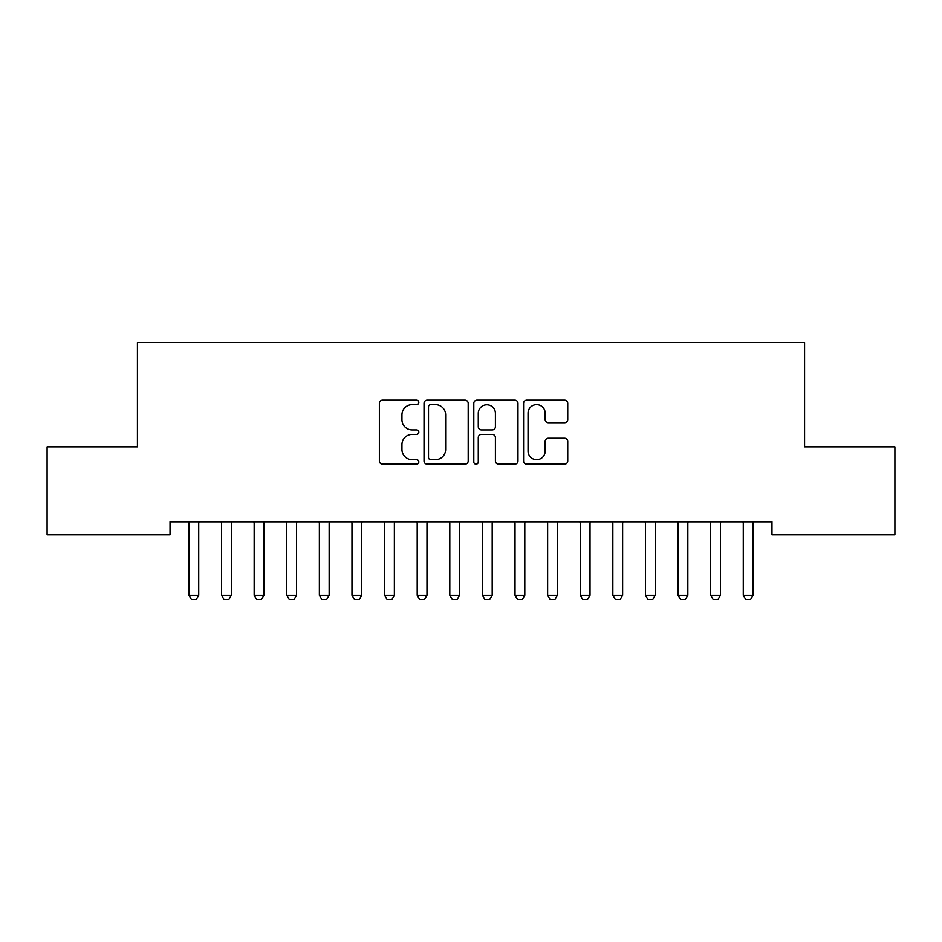 <?xml version="1.0" encoding="UTF-8"?>
<svg xmlns="http://www.w3.org/2000/svg" width="942" height="942" viewBox="0 0 942 942"><rect width="100%" height="100%" fill="white"/><g stroke="black" fill="none" stroke-linecap="round" stroke-linejoin="round"><path stroke-width="1.41" d="M418.825 402.399A2.237 2.237 0 0 0 416.588 400.162L382.582 400.162A3.203 3.203 0 0 0 379.379 403.353L379.379 460.968A3.203 3.203 0 0 0 382.582 464.171L416.588 464.171A2.237 2.237 0 0 0 418.825 461.933A2.237 2.237 0 0 0 416.588 459.684L412.184 459.684A10.244 10.244 0 0 1 401.951 449.452L401.951 444.648A10.244 10.244 0 0 1 412.184 434.403L416.588 434.403A2.237 2.237 0 0 0 418.825 432.166A2.237 2.237 0 0 0 416.588 429.929L412.184 429.929A10.244 10.244 0 0 1 401.951 419.685L401.951 414.88A10.244 10.244 0 0 1 412.184 404.636L416.588 404.636A2.237 2.237 0 0 0 418.825 402.399M564.541 422.723A3.203 3.203 0 0 0 567.743 419.52L567.743 403.353A3.203 3.203 0 0 0 564.541 400.162L526.766 400.162A3.203 3.203 0 0 0 523.575 403.353L523.575 460.968A3.203 3.203 0 0 0 526.766 464.171L564.541 464.171A3.203 3.203 0 0 0 567.743 460.968L567.743 441.445A3.203 3.203 0 0 0 564.541 438.242L548.374 438.242A3.203 3.203 0 0 0 545.171 441.445L545.171 451.124A8.56 8.56 0 0 1 536.61 459.684A8.56 8.56 0 0 1 528.05 451.124L528.05 413.197A8.56 8.56 0 0 1 536.61 404.636A8.56 8.56 0 0 1 545.171 413.197L545.171 419.52A3.203 3.203 0 0 0 548.374 422.723L564.541 422.723M771.969 521.833L170.031 521.833L170.031 534.879L47.1 534.879L47.1 446.838L137.426 446.838L137.426 342.488L804.574 342.488L804.574 446.838L894.9 446.838L894.9 534.879L771.969 534.879L771.969 521.833M468.198 403.353A3.203 3.203 0 0 0 464.995 400.162L427.232 400.162A3.203 3.203 0 0 0 424.03 403.353L424.03 460.968A3.203 3.203 0 0 0 427.232 464.171L464.995 464.171A3.203 3.203 0 0 0 468.198 460.968L468.198 403.353M477.005 400.162L514.768 400.162A3.203 3.203 0 0 1 517.97 403.353L517.97 460.968A3.203 3.203 0 0 1 514.768 464.171L498.601 464.171A3.203 3.203 0 0 1 495.41 460.968L495.41 437.606A3.203 3.203 0 0 0 492.207 434.403L481.48 434.403A3.203 3.203 0 0 0 478.277 437.606L478.277 461.933A2.237 2.237 0 0 1 476.04 464.171A2.237 2.237 0 0 1 473.802 461.933L473.802 403.353A3.203 3.203 0 0 1 477.005 400.162M430.753 404.636A2.237 2.237 0 0 0 428.516 406.873L428.516 457.447A2.237 2.237 0 0 0 430.753 459.684L435.392 459.684A10.244 10.244 0 0 0 445.637 449.452L445.637 414.88A10.244 10.244 0 0 0 435.392 404.636L430.753 404.636M495.41 413.361A8.56 8.56 0 0 0 486.849 404.801A8.56 8.56 0 0 0 478.277 413.361L478.277 426.726A3.203 3.203 0 0 0 481.48 429.929L492.207 429.929A3.203 3.203 0 0 0 495.41 426.726L495.41 413.361M188.789 522.539A3.262 3.262 -179.3 0 1 188.942 523.528A3.262 3.262 0 0 0 188.789 522.539L188.565 521.833M199.103 521.833L198.88 522.539A3.262 3.262 0 0 0 198.727 523.528L198.727 595.273L196.277 599.512L191.391 599.512L188.942 595.273L188.942 523.528M188.942 595.273L198.727 595.273M221.394 522.539A3.262 3.262 -179.3 0 1 221.547 523.528A3.262 3.262 0 0 0 221.394 522.539L221.17 521.833M254.01 522.539A3.262 3.262 -179.3 0 1 254.163 523.528A3.262 3.262 0 0 0 254.01 522.539L253.775 521.833M231.708 521.833L231.485 522.539A3.262 3.262 0 0 0 231.332 523.528L231.332 595.273L228.882 599.512L223.996 599.512L221.547 595.273L221.547 523.528M221.547 595.273L231.332 595.273M264.325 521.833L264.09 522.539A3.262 3.262 0 0 0 263.937 523.528L263.937 595.273L261.499 599.512L256.601 599.512L254.163 595.273L254.163 523.528M254.163 595.273L263.937 595.273M286.615 522.539A3.262 3.262 -179.3 0 1 286.768 523.528A3.262 3.262 0 0 0 286.615 522.539L286.392 521.833M319.22 522.539A3.262 3.262 -179.3 0 1 319.373 523.528A3.262 3.262 0 0 0 319.22 522.539L318.997 521.833M296.93 521.833L296.706 522.539A3.262 3.262 0 0 0 296.553 523.528L296.553 595.273L294.104 599.512L289.218 599.512L286.768 595.273L286.768 523.528M286.768 595.273L296.553 595.273M329.535 521.833L329.311 522.539A3.262 3.262 0 0 0 329.158 523.528L329.158 595.273L326.709 599.512L321.823 599.512L319.373 595.273L319.373 523.528M319.373 595.273L329.158 595.273M351.825 522.539A3.262 3.262 -179.3 0 1 351.978 523.528A3.262 3.262 0 0 0 351.825 522.539L351.602 521.833M362.14 521.833L361.916 522.539A3.262 3.262 0 0 0 361.763 523.528L361.763 595.273L359.314 599.512L354.428 599.512L351.978 595.273L351.978 523.528M351.978 595.273L361.763 595.273M384.442 522.539A3.262 3.262 -179.3 0 1 384.595 523.528A3.262 3.262 0 0 0 384.442 522.539L384.206 521.833M394.745 521.833L394.521 522.539A3.262 3.262 0 0 0 394.368 523.528L394.368 595.273L391.931 599.512L387.032 599.512L384.595 595.273L384.595 523.528M384.595 595.273L394.368 595.273M417.047 522.539A3.262 3.262 -179.3 0 1 417.2 523.528A3.262 3.262 0 0 0 417.047 522.539L416.823 521.833M427.362 521.833L427.138 522.539A3.262 3.262 0 0 0 426.985 523.528L426.985 595.273L424.536 599.512L419.637 599.512L417.2 595.273L417.2 523.528M417.2 595.273L426.985 595.273M449.652 522.539A3.262 3.262 -179.3 0 1 449.805 523.528A3.262 3.262 0 0 0 449.652 522.539L449.428 521.833M459.967 521.833L459.743 522.539A3.262 3.262 0 0 0 459.59 523.528L459.59 595.273L457.141 599.512L452.254 599.512L449.805 595.273L449.805 523.528M449.805 595.273L459.59 595.273M482.257 522.539A3.262 3.262 -179.3 0 1 482.41 523.528A3.262 3.262 0 0 0 482.257 522.539L482.033 521.833M492.572 521.833L492.348 522.539A3.262 3.262 0 0 0 492.195 523.528L492.195 595.273L489.746 599.512L484.859 599.512L482.41 595.273L482.41 523.528M482.41 595.273L492.195 595.273M514.862 522.539A3.262 3.262 -179.3 0 1 515.015 523.528A3.262 3.262 0 0 0 514.862 522.539L514.638 521.833M525.177 521.833L524.953 522.539A3.262 3.262 0 0 0 524.8 523.528L524.8 595.273L522.363 599.512L517.464 599.512L515.015 595.273L515.015 523.528M515.015 595.273L524.8 595.273M547.479 522.539A3.262 3.262 -179.3 0 1 547.632 523.528A3.262 3.262 0 0 0 547.479 522.539L547.255 521.833M557.794 521.833L557.558 522.539A3.262 3.262 0 0 0 557.405 523.528L557.405 595.273L554.968 599.512L550.069 599.512L547.632 595.273L547.632 523.528M547.632 595.273L557.405 595.273M580.084 522.539A3.262 3.262 -179.3 0 1 580.237 523.528A3.262 3.262 0 0 0 580.084 522.539L579.86 521.833M590.399 521.833L590.175 522.539A3.262 3.262 0 0 0 590.022 523.528L590.022 595.273L587.572 599.512L582.686 599.512L580.237 595.273L580.237 523.528M580.237 595.273L590.022 595.273M612.689 522.539A3.262 3.262 -179.3 0 1 612.842 523.528A3.262 3.262 0 0 0 612.689 522.539L612.465 521.833M623.003 521.833L622.78 522.539A3.262 3.262 0 0 0 622.627 523.528L622.627 595.273L620.177 599.512L615.291 599.512L612.842 595.273L612.842 523.528M612.842 595.273L622.627 595.273M645.294 522.539A3.262 3.262 -179.3 0 1 645.447 523.528A3.262 3.262 0 0 0 645.294 522.539L645.07 521.833M655.608 521.833L655.385 522.539A3.262 3.262 0 0 0 655.232 523.528L655.232 595.273L652.782 599.512L647.896 599.512L645.447 595.273L645.447 523.528M645.447 595.273L655.232 595.273M677.91 522.539A3.262 3.262 -179.3 0 1 678.063 523.528A3.262 3.262 0 0 0 677.91 522.539L677.675 521.833M688.225 521.833L687.99 522.539A3.262 3.262 0 0 0 687.837 523.528L687.837 595.273L685.399 599.512L680.501 599.512L678.063 595.273L678.063 523.528M678.063 595.273L687.837 595.273M710.515 522.539A3.262 3.262 -179.3 0 1 710.668 523.528A3.262 3.262 0 0 0 710.515 522.539L710.292 521.833M720.83 521.833L720.606 522.539A3.262 3.262 0 0 0 720.453 523.528L720.453 595.273L718.004 599.512L713.118 599.512L710.668 595.273L710.668 523.528M710.668 595.273L720.453 595.273M743.12 522.539A3.262 3.262 -179.3 0 1 743.273 523.528A3.262 3.262 0 0 0 743.12 522.539L742.897 521.833M753.435 521.833L753.211 522.539A3.262 3.262 0 0 0 753.058 523.528L753.058 595.273L750.609 599.512L745.723 599.512L743.273 595.273L743.273 523.528M743.273 595.273L753.058 595.273"/></g></svg>
